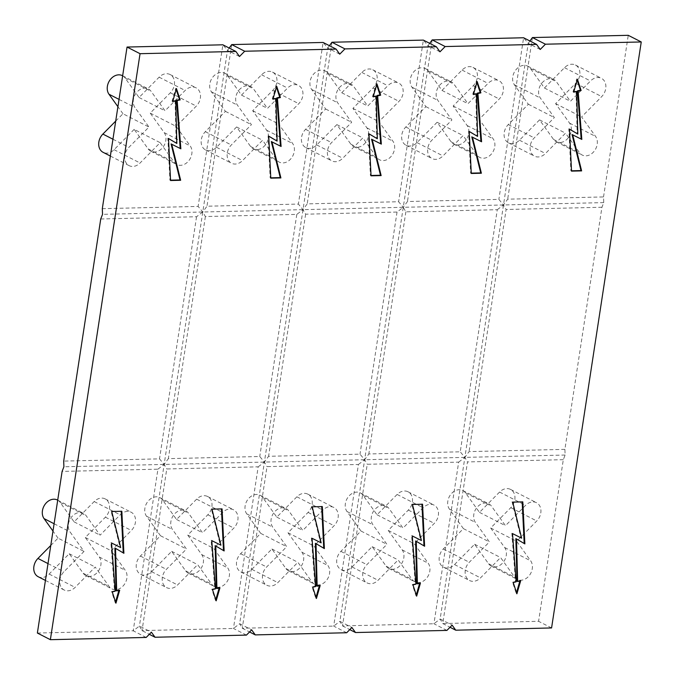 <?xml version="1.0" encoding="UTF-8"?>
<svg xmlns="http://www.w3.org/2000/svg" width="675" height="675" viewBox="0 0 675 675"><rect width="100%" height="100%" fill="white"/><g stroke="black" fill="none" stroke-linecap="round" stroke-linejoin="round"><path stroke-width="0.51" stroke-dasharray="3.38 2.53" d="M463.413 528.635L449.423 509.11A11.753 9.214 -62.9 0 1 450.428 494.868A11.753 9.214 -62.9 0 1 462.814 490.523A11.753 9.214 -62.9 0 1 465.488 492.851L479.478 512.376L499.568 492.058A11.753 9.214 -62.9 0 1 510.519 489.4A11.753 9.214 -62.9 0 1 514.806 499.643A11.753 9.214 -62.9 0 1 510.764 507.676L490.674 527.993L504.664 547.518A11.753 9.214 -62.9 0 1 506.267 555.424A11.753 9.214 -62.9 0 1 491.273 566.106A11.753 9.214 -62.9 0 1 488.599 563.777L474.601 544.252L454.52 564.57A11.753 9.214 -62.9 0 1 443.568 567.228A11.753 9.214 -62.9 0 1 443.323 548.952L463.413 528.635L489.4 541.932L475.411 522.416A11.753 9.214 -62.9 0 1 476.423 508.165A11.753 9.214 -62.9 0 1 488.801 503.82A11.753 9.214 -62.9 0 1 491.484 506.157L505.474 525.682L525.563 505.356A11.753 9.214 -62.9 0 1 536.507 502.706A11.753 9.214 -62.9 0 1 540.793 512.941A11.753 9.214 -62.9 0 1 536.752 520.973L516.67 541.299L530.66 560.815A11.753 9.214 -62.9 0 1 532.263 568.721A11.753 9.214 -62.9 0 1 517.269 579.412A11.753 9.214 -62.9 0 1 514.586 577.074L500.597 557.55L480.507 577.876A11.753 9.214 -62.9 0 1 469.564 580.525A11.753 9.214 -62.9 0 1 469.319 562.258L489.4 541.932M360.965 531.031L346.975 511.507A11.753 9.214 -62.9 0 1 347.979 497.264A11.753 9.214 -62.9 0 1 360.357 492.919A11.753 9.214 -62.9 0 1 363.04 495.256L377.03 514.772L397.119 494.454A11.753 9.214 -62.9 0 1 408.071 491.805A11.753 9.214 -62.9 0 1 412.358 502.04A11.753 9.214 -62.9 0 1 408.316 510.072L388.226 530.39L402.216 549.914A11.753 9.214 -62.9 0 1 403.819 557.82A11.753 9.214 -62.9 0 1 388.825 568.502A11.753 9.214 -62.9 0 1 386.142 566.173L372.153 546.649L352.072 566.966A11.753 9.214 -62.9 0 1 341.12 569.624A11.753 9.214 -62.9 0 1 340.875 551.348L360.965 531.031L386.952 544.337L372.963 524.812A11.753 9.214 -62.9 0 1 373.975 510.57A11.753 9.214 -62.9 0 1 386.353 506.225A11.753 9.214 -62.9 0 1 389.036 508.553L403.026 528.078L423.115 507.76A11.753 9.214 -62.9 0 1 434.059 505.102A11.753 9.214 -62.9 0 1 438.345 515.337A11.753 9.214 -62.9 0 1 434.303 523.378L414.222 543.696L428.212 563.22A11.753 9.214 -62.9 0 1 429.815 571.117A11.753 9.214 -62.9 0 1 414.821 581.808A11.753 9.214 -62.9 0 1 412.138 579.471L398.149 559.955L378.059 580.272A11.753 9.214 -62.9 0 1 367.116 582.922A11.753 9.214 -62.9 0 1 366.871 564.654L386.952 544.337M260.719 533.377L246.729 513.861A11.753 9.214 -62.9 0 1 247.742 499.618A11.753 9.214 -62.9 0 1 260.12 495.264A11.753 9.214 -62.9 0 1 262.803 497.602L276.792 517.126L296.882 496.8A11.753 9.214 -62.9 0 1 307.825 494.151A11.753 9.214 -62.9 0 1 312.112 504.385A11.753 9.214 -62.9 0 1 308.07 512.418L287.98 532.744L301.978 552.26A11.753 9.214 -62.9 0 1 303.581 560.166A11.753 9.214 -62.9 0 1 288.588 570.856A11.753 9.214 -62.9 0 1 285.905 568.519L271.915 548.994L251.826 569.32A11.753 9.214 -62.9 0 1 240.874 571.97A11.753 9.214 -62.9 0 1 240.637 553.702L260.719 533.377L286.715 546.683L272.725 527.158A11.753 9.214 -62.9 0 1 273.729 512.916A11.753 9.214 -62.9 0 1 286.116 508.57A11.753 9.214 -62.9 0 1 288.79 510.899L302.788 530.423L322.869 510.106A11.753 9.214 -62.9 0 1 333.821 507.448A11.753 9.214 -62.9 0 1 338.108 517.691A11.753 9.214 -62.9 0 1 334.066 525.724L313.976 546.041L327.966 565.566A11.753 9.214 -62.9 0 1 329.569 573.463A11.753 9.214 -62.9 0 1 314.575 584.153A11.753 9.214 -62.9 0 1 311.901 581.825L297.903 562.3L277.822 582.618A11.753 9.214 -62.9 0 1 266.87 585.267A11.753 9.214 -62.9 0 1 266.625 567L286.715 546.683M160.481 535.731L146.492 516.206A11.753 9.214 -62.9 0 1 147.496 501.964A11.753 9.214 -62.9 0 1 159.874 497.618A11.753 9.214 -62.9 0 1 162.557 499.947L176.546 519.472L196.636 499.154A11.753 9.214 -62.9 0 1 207.588 496.496A11.753 9.214 -62.9 0 1 211.874 506.731A11.753 9.214 -62.9 0 1 207.832 514.772L187.743 535.089L201.732 554.614A11.753 9.214 -62.9 0 1 203.335 562.511A11.753 9.214 -62.9 0 1 188.342 573.202A11.753 9.214 -62.9 0 1 185.659 570.864L171.669 551.348L151.588 571.666A11.753 9.214 -62.9 0 1 140.636 574.315A11.753 9.214 -62.9 0 1 140.392 556.048L160.481 535.731L186.469 549.028L172.479 529.504A11.753 9.214 -62.9 0 1 173.492 515.261A11.753 9.214 -62.9 0 1 185.87 510.916A11.753 9.214 -62.9 0 1 188.553 513.253L202.542 532.769L222.632 512.452A11.753 9.214 -62.9 0 1 233.575 509.802A11.753 9.214 -62.9 0 1 237.862 520.037A11.753 9.214 -62.9 0 1 233.82 528.069L213.739 548.387L227.728 567.911A11.753 9.214 -62.9 0 1 229.331 575.817A11.753 9.214 -62.9 0 1 214.338 586.499A11.753 9.214 -62.9 0 1 211.655 584.17L197.665 564.646L177.576 584.963A11.753 9.214 -62.9 0 1 166.632 587.621A11.753 9.214 -62.9 0 1 166.387 569.346L186.469 549.028M57.426 500.015A11.753 9.214 -62.9 0 1 60.109 502.343L74.098 521.868L94.188 501.55A11.753 9.214 -62.9 0 1 105.14 498.892A11.753 9.214 -62.9 0 1 109.426 509.136A11.753 9.214 -62.9 0 1 105.384 517.168L85.295 537.486L99.284 557.01A11.753 9.214 -62.9 0 1 100.887 564.908A11.753 9.214 -62.9 0 1 85.894 575.598A11.753 9.214 -62.9 0 1 83.211 573.269L69.221 553.745L49.14 574.062A11.753 9.214 -62.9 0 1 38.188 576.72M126.883 578.213A11.753 9.214 -62.9 0 1 111.89 588.904A11.753 9.214 -62.9 0 1 109.207 586.567L95.217 567.042L75.128 587.368A11.753 9.214 -62.9 0 1 64.176 590.017A11.753 9.214 -62.9 0 1 63.939 571.75L84.021 551.424L70.031 531.9A11.753 9.214 -62.9 0 1 71.044 517.658A11.753 9.214 -62.9 0 1 83.422 513.312A11.753 9.214 -62.9 0 1 86.105 515.649L100.094 535.174L120.184 514.848A11.753 9.214 -62.9 0 1 131.127 512.198A11.753 9.214 -62.9 0 1 135.413 522.433A11.753 9.214 -62.9 0 1 131.372 530.466L111.282 550.792L125.28 570.308A11.753 9.214 -62.9 0 1 126.883 578.213M122.369 75.642A11.753 9.214 -62.9 0 1 125.052 77.971L139.042 97.495L159.123 77.178A11.753 9.214 -62.9 0 1 170.075 74.52A11.753 9.214 -62.9 0 1 174.361 84.763A11.753 9.214 -62.9 0 1 170.319 92.796L150.23 113.113L164.219 132.637A11.753 9.214 -62.9 0 1 165.822 140.535A11.753 9.214 -62.9 0 1 150.837 151.225A11.753 9.214 -62.9 0 1 148.154 148.897L134.165 129.372L160.152 142.67L140.071 162.996A11.753 9.214 -62.9 0 1 129.119 165.645A11.753 9.214 -62.9 0 1 128.874 147.369L148.964 127.052L134.975 107.528A11.753 9.214 -62.9 0 1 135.979 93.285A11.753 9.214 -62.9 0 1 148.357 88.94A11.753 9.214 -62.9 0 1 151.04 91.277L165.029 110.801L185.119 90.475A11.753 9.214 -62.9 0 1 196.071 87.826A11.753 9.214 -62.9 0 1 200.357 98.061A11.753 9.214 -62.9 0 1 196.315 106.093L176.226 126.419L190.215 145.935A11.753 9.214 -62.9 0 1 191.818 153.841A11.753 9.214 -62.9 0 1 176.825 164.523A11.753 9.214 -62.9 0 1 174.142 162.194L160.152 142.67M236.613 126.967L216.523 147.293A11.753 9.214 -62.9 0 1 205.571 149.943A11.753 9.214 -62.9 0 1 205.335 131.676L225.416 111.35L211.427 91.834A11.753 9.214 -62.9 0 1 212.439 77.591A11.753 9.214 -62.9 0 1 224.817 73.237A11.753 9.214 -62.9 0 1 227.5 75.575L241.49 95.099L261.579 74.773A11.753 9.214 -62.9 0 1 272.523 72.124A11.753 9.214 -62.9 0 1 276.809 82.358A11.753 9.214 -62.9 0 1 272.767 90.391L252.678 110.717L266.667 130.241A11.753 9.214 -62.9 0 1 268.279 138.139A11.753 9.214 -62.9 0 1 253.285 148.829A11.753 9.214 -62.9 0 1 250.602 146.492L236.613 126.967L262.6 140.273L242.519 160.591A11.753 9.214 -62.9 0 1 231.567 163.249A11.753 9.214 -62.9 0 1 231.323 144.973L251.412 124.656L237.423 105.131A11.753 9.214 -62.9 0 1 238.427 90.889A11.753 9.214 -62.9 0 1 250.805 86.543A11.753 9.214 -62.9 0 1 253.488 88.872L267.477 108.397L287.567 88.079A11.753 9.214 -62.9 0 1 298.519 85.43A11.753 9.214 -62.9 0 1 302.805 95.664A11.753 9.214 -62.9 0 1 298.763 103.697L278.674 124.014L292.663 143.539A11.753 9.214 -62.9 0 1 294.266 151.445A11.753 9.214 -62.9 0 1 279.273 162.127A11.753 9.214 -62.9 0 1 276.59 159.798L262.6 140.273M336.85 124.622L316.769 144.948A11.753 9.214 -62.9 0 1 305.817 147.597A11.753 9.214 -62.9 0 1 305.573 129.33L325.662 109.004L311.673 89.488A11.753 9.214 -62.9 0 1 312.677 75.237A11.753 9.214 -62.9 0 1 325.055 70.892A11.753 9.214 -62.9 0 1 327.738 73.229L341.727 92.753L361.817 72.428A11.753 9.214 -62.9 0 1 372.769 69.778A11.753 9.214 -62.9 0 1 377.055 80.013A11.753 9.214 -62.9 0 1 373.013 88.045L352.924 108.371L366.913 127.887A11.753 9.214 -62.9 0 1 368.516 135.793A11.753 9.214 -62.9 0 1 353.523 146.483A11.753 9.214 -62.9 0 1 350.84 144.146L336.85 124.622L362.846 137.928L342.757 158.245A11.753 9.214 -62.9 0 1 331.805 160.895A11.753 9.214 -62.9 0 1 331.568 142.627L351.65 122.31L337.66 102.786A11.753 9.214 -62.9 0 1 338.673 88.543A11.753 9.214 -62.9 0 1 351.051 84.198A11.753 9.214 -62.9 0 1 353.734 86.527L367.723 106.051L387.813 85.733A11.753 9.214 -62.9 0 1 398.756 83.076A11.753 9.214 -62.9 0 1 403.043 93.31A11.753 9.214 -62.9 0 1 399.001 101.351L378.911 121.669L392.909 141.193A11.753 9.214 -62.9 0 1 394.512 149.091A11.753 9.214 -62.9 0 1 379.519 159.781A11.753 9.214 -62.9 0 1 376.836 157.444L362.846 137.928M437.096 122.276L417.007 142.594A11.753 9.214 -62.9 0 1 406.055 145.252A11.753 9.214 -62.9 0 1 405.818 126.976L425.9 106.658L411.91 87.134A11.753 9.214 -62.9 0 1 412.923 72.892A11.753 9.214 -62.9 0 1 425.301 68.546A11.753 9.214 -62.9 0 1 427.984 70.883L441.973 90.399L462.063 70.082A11.753 9.214 -62.9 0 1 473.006 67.433A11.753 9.214 -62.9 0 1 477.292 77.667A11.753 9.214 -62.9 0 1 473.251 85.7L453.161 106.017L467.151 125.542A11.753 9.214 -62.9 0 1 468.762 133.447A11.753 9.214 -62.9 0 1 453.769 144.129A11.753 9.214 -62.9 0 1 451.086 141.801L437.096 122.276L463.084 135.582L443.002 155.9A11.753 9.214 -62.9 0 1 432.051 158.549A11.753 9.214 -62.9 0 1 431.806 140.282L451.896 119.964L437.906 100.44A11.753 9.214 -62.9 0 1 438.91 86.197A11.753 9.214 -62.9 0 1 451.288 81.852A11.753 9.214 -62.9 0 1 453.971 84.181L467.961 103.705L488.05 83.388A11.753 9.214 -62.9 0 1 499.002 80.73A11.753 9.214 -62.9 0 1 503.288 90.965A11.753 9.214 -62.9 0 1 499.247 99.006L479.157 119.323L493.147 138.847A11.753 9.214 -62.9 0 1 494.75 146.745A11.753 9.214 -62.9 0 1 479.756 157.435A11.753 9.214 -62.9 0 1 477.073 155.098L463.084 135.582M539.544 119.88L519.455 140.197A11.753 9.214 -62.9 0 1 508.503 142.847A11.753 9.214 -62.9 0 1 508.267 124.58L528.348 104.262L514.358 84.738A11.753 9.214 -62.9 0 1 515.371 70.495A11.753 9.214 -62.9 0 1 527.749 66.15A11.753 9.214 -62.9 0 1 530.432 68.479L544.421 88.003L564.511 67.686A11.753 9.214 -62.9 0 1 575.454 65.028A11.753 9.214 -62.9 0 1 579.741 75.271A11.753 9.214 -62.9 0 1 575.699 83.303L555.609 103.621L569.599 123.145A11.753 9.214 -62.9 0 1 571.21 131.043A11.753 9.214 -62.9 0 1 556.217 141.733A11.753 9.214 -62.9 0 1 553.534 139.404L539.544 119.88L565.532 133.178L545.451 153.503A11.753 9.214 -62.9 0 1 534.499 156.153A11.753 9.214 -62.9 0 1 534.254 137.886L554.344 117.56L540.354 98.035A11.753 9.214 -62.9 0 1 541.358 83.793A11.753 9.214 -62.9 0 1 553.745 79.447A11.753 9.214 -62.9 0 1 556.419 81.785L570.409 101.309L590.498 80.983A11.753 9.214 -62.9 0 1 601.45 78.334A11.753 9.214 -62.9 0 1 605.737 88.568A11.753 9.214 -62.9 0 1 601.695 96.601L581.605 116.927L595.595 136.443A11.753 9.214 -62.9 0 1 597.198 144.349A11.753 9.214 -62.9 0 1 582.204 155.039A11.753 9.214 -62.9 0 1 579.53 152.702L565.532 133.178M563.313 459.683L467.488 461.928L442.758 623.548L538.583 621.304L563.313 459.683L565.118 455.034L564.891 449.364L601.94 207.25L603.745 202.61L603.526 196.931L507.693 199.176L503.499 204.955L498.867 199.387L407.455 201.521L403.262 207.301L398.621 201.732L307.209 203.867L303.016 209.647L298.384 204.078L206.972 206.221L202.778 212.001L198.138 206.423L102.313 208.668M446.926 630.408L433.932 623.759L458.663 462.13L367.242 464.273L342.512 625.894L433.932 623.759L440.142 619.009L442.758 623.548L450.023 627.269M346.68 632.753L333.686 626.105L358.417 464.476L267.005 466.619L242.274 628.239L333.686 626.105L339.896 621.354L342.512 625.894L349.785 629.615M246.442 635.099L233.449 628.45L258.179 466.83L166.759 468.965L142.028 630.593L233.449 628.45L239.659 623.7L242.274 628.239L249.539 631.96M37.378 633.04L133.203 630.796L157.933 469.176L62.108 471.42M229.205 48.035L227.509 50.372L222.877 44.803L198.138 206.423M231.702 44.592L206.972 206.221M329.442 45.689L327.746 48.026L323.114 42.458L298.384 204.078M331.94 42.247L307.209 203.867M429.688 43.343L427.992 45.681L423.36 40.103L398.621 201.732M432.186 39.901L407.455 201.521M529.926 40.998L528.23 43.335L523.597 37.758L498.867 199.387M532.423 37.555L507.693 199.176M603.526 196.931L628.256 35.311M157.933 469.176L164.152 464.425L139.413 626.054L142.028 630.593L149.302 634.314M146.197 637.445L133.203 630.796L139.413 626.054L151.403 632.188M239.49 56.506L227.509 50.372L164.152 464.425L166.759 468.965M258.179 466.83L264.389 462.08L239.659 623.7L251.648 629.834M339.736 54.16L327.746 48.026L264.389 462.08L267.005 466.619M358.417 464.476L364.635 459.734L339.896 621.354L351.886 627.488M439.973 51.815L427.992 45.681L364.635 459.734L367.242 464.273M458.663 462.13L464.873 457.388L440.142 619.009L452.132 625.143M540.219 49.469L528.23 43.335L464.873 457.388L467.488 461.928M100.735 218.987L196.56 216.743L202.778 212.001L205.386 216.54L296.806 214.397L303.016 209.647L305.632 214.194L397.043 212.051L403.262 207.301L405.869 211.84L497.289 209.706L460.24 451.811L368.828 453.954L364.635 459.734L359.994 454.157L268.582 456.3L264.389 462.08L259.757 456.502L168.345 458.646L164.152 464.425L159.511 458.857L63.686 461.101M405.869 211.84L368.828 453.954M305.632 214.194L268.582 456.3M397.043 212.051L359.994 454.157M205.386 216.54L168.345 458.646M296.806 214.397L259.757 456.502M196.56 216.743L159.511 458.857M551.576 627.952L538.583 621.304M564.891 449.364L469.066 451.609L464.873 457.388L460.24 451.811M601.94 207.25L506.115 209.495L469.066 451.609M497.289 209.706L503.499 204.955L506.115 209.495M603.745 202.61L102.532 214.346M565.118 455.034L63.906 466.771M544.421 88.003L570.409 101.309M555.609 103.621L581.605 116.927M528.348 104.262L554.344 117.56M441.973 90.399L467.961 103.705M453.161 106.017L479.157 119.323M425.9 106.658L451.896 119.964M341.727 92.753L367.723 106.051M352.924 108.371L378.911 121.669M325.662 109.004L351.65 122.31M241.49 95.099L267.477 108.397M252.678 110.717L278.674 124.014M225.416 111.35L251.412 124.656M139.042 97.495L165.029 110.801M150.23 113.113L176.226 126.419M134.165 129.372L114.075 149.69A11.753 9.214 -62.9 0 1 103.123 152.339M115.712 121.095L122.968 113.754L148.964 127.052M122.968 113.754L117.914 106.701M69.221 553.745L95.217 567.042M50.777 545.467L58.033 538.127L84.021 551.424M58.033 538.127L52.979 531.073M74.098 521.868L100.094 535.174M85.295 537.486L111.282 550.792M171.669 551.348L197.665 564.646M176.546 519.472L202.542 532.769M187.743 535.089L213.739 548.387M271.915 548.994L297.903 562.3M276.792 517.126L302.788 530.423M287.98 532.744L313.976 546.041M372.153 546.649L398.149 559.955M377.03 514.772L403.026 528.078M388.226 530.39L414.222 543.696M474.601 544.252L500.597 557.55M479.478 512.376L505.474 525.682M490.674 527.993L516.67 541.299M168.497 138.552L167.847 138.164L169.906 180.183L170.539 180.174M169.906 180.183L170.556 180.52M167.847 138.164L168.497 138.493M175.061 100.55L176.2 143.108M176.2 89.471L175.804 88.256L172.049 101.225L172.842 101.047M172.049 101.225L172.699 101.554M175.804 88.256L176.453 88.594M268.743 136.207L268.085 135.818L270.143 177.837L270.776 177.82M270.143 177.837L270.793 178.166M268.085 135.818L268.734 136.148M275.307 98.204L276.446 140.763M276.438 87.126L276.041 85.911L272.287 98.879L273.088 98.702M272.287 98.879L272.936 99.208M276.041 85.911L276.691 86.248M368.98 133.852L368.331 133.473L370.389 175.492L371.022 175.475M370.389 175.492L371.039 175.821M368.331 133.473L368.98 133.802M375.545 95.858L376.684 138.417M376.684 84.772L376.287 83.565L372.532 96.533L373.326 96.356M372.532 96.533L373.182 96.862M376.287 83.565L376.937 83.894M469.226 131.507L468.568 131.119L470.627 173.146L471.26 173.129M470.627 173.146L471.277 173.475M468.568 131.119L469.218 131.456M475.791 93.513L476.93 136.072M476.921 82.426L476.525 81.219L472.77 94.179L473.572 94.002M472.77 94.179L473.42 94.517M476.525 81.219L477.174 81.548M569.464 129.161L568.814 128.773L570.873 170.8L571.506 170.783M570.873 170.8L571.523 171.129M568.814 128.773L569.464 129.111M576.028 91.167L577.167 133.718M577.167 80.08L576.771 78.874L573.016 91.834L573.809 91.657M573.016 91.834L573.666 92.171M576.771 78.874L577.42 79.203M522.172 501.896L512.705 502.116M522.155 501.542L522.804 501.879M515.852 538.625L524.213 543.51M524.213 543.569L524.863 543.898M519.86 581.015L520.012 580.508L516.991 581.175M520.012 580.508L520.661 580.837M512.055 501.787L520.99 537.823L511.852 533.25L515.514 581.504L512.553 582.171L516.257 593.468L516.51 592.591M516.257 593.468L516.907 593.806M512.553 582.171L513.202 582.5M515.514 581.504L516.164 581.842M511.852 533.25L512.502 533.587M520.99 537.823L521.64 538.161M421.926 504.242L411.817 504.132L420.744 540.169L421.402 540.506M411.817 504.132L412.467 504.461M421.909 503.896L422.558 504.225M415.614 540.97L423.968 545.864M423.968 545.915L424.617 546.244M419.622 583.36L419.766 582.854L416.753 583.529M419.766 582.854L420.415 583.183M420.744 540.169L411.615 535.604L415.277 583.858L412.307 584.516L416.011 595.814L416.264 594.945M416.011 595.814L416.661 596.152M412.307 584.516L412.957 584.845M415.277 583.858L415.927 584.187M411.615 535.604L412.265 535.933M321.688 506.587L312.221 506.807M321.671 506.242L322.321 506.571M315.368 543.316L323.73 548.21M323.73 548.26L324.38 548.598M319.376 585.714L319.528 585.2L316.507 585.875M319.528 585.2L320.178 585.537M311.572 506.478L320.507 542.523L311.369 537.95L315.031 586.204L312.069 586.862L315.773 598.168L316.027 597.291M315.773 598.168L316.423 598.497M312.069 586.862L312.719 587.191M315.031 586.204L315.681 586.533M311.369 537.95L312.019 538.279M320.507 542.523L321.157 542.852M221.442 508.933L211.334 508.823L220.261 544.868L220.919 545.197M211.334 508.823L211.984 509.153M221.425 508.587L222.075 508.916M215.131 545.662L223.484 550.555M223.484 550.606L224.134 550.943M219.139 588.06L219.282 587.545L216.27 588.22M219.282 587.545L219.94 587.883M220.261 544.868L211.132 540.295L214.793 588.549L211.823 589.208L215.528 600.514L215.781 599.636M215.528 600.514L216.177 600.843M211.823 589.208L212.473 589.537M214.793 588.549L215.443 588.878M211.132 540.295L211.781 540.624M121.205 511.279L111.088 511.169L120.023 547.214L120.673 547.543M111.088 511.169L111.738 511.507M121.188 510.933L121.838 511.27M114.885 548.007L123.247 552.901M123.247 552.96L123.896 553.289M118.893 590.406L119.045 589.899L116.024 590.566M119.045 589.899L119.694 590.228M120.023 547.214L110.886 542.641L114.547 590.895L111.586 591.553L115.29 602.859L115.543 601.982M115.29 602.859L115.94 603.188M111.586 591.553L112.236 591.891M114.547 590.895L115.197 591.224M110.886 542.641L111.535 542.978M488.599 563.777L514.586 577.074M510.764 507.676L536.752 520.973M386.142 566.173L412.138 579.471M408.316 510.072L434.303 523.378M285.905 568.519L311.901 581.825M308.07 512.418L334.066 525.724M185.659 570.864L211.655 584.17M207.832 514.772L233.82 528.069M83.211 573.269L109.207 586.567M105.384 517.168L131.372 530.466M148.154 148.897L174.142 162.194M170.319 92.796L196.315 106.093M250.602 146.492L276.59 159.798M272.767 90.391L298.763 103.697M350.84 144.146L376.836 157.444M373.013 88.045L399.001 101.351M451.086 141.801L477.073 155.098M473.251 85.7L499.247 99.006M553.534 139.404L579.53 152.702M575.699 83.303L601.695 96.601M564.511 67.686L590.498 80.983M569.599 123.145L595.595 136.443M519.455 140.197L545.451 153.503M508.267 124.58L534.254 137.886M514.358 84.738L540.354 98.035M530.432 68.479L556.419 81.785M462.063 70.082L488.05 83.388M467.151 125.542L493.147 138.847M417.007 142.594L443.002 155.9M405.818 126.976L431.806 140.282M411.91 87.134L437.906 100.44M427.984 70.883L453.971 84.181M361.817 72.428L387.813 85.733M366.913 127.887L392.909 141.193M316.769 144.948L342.757 158.245M305.573 129.33L331.568 142.627M311.673 89.488L337.66 102.786M327.738 73.229L353.734 86.527M261.579 74.773L287.567 88.079M266.667 130.241L292.663 143.539M216.523 147.293L242.519 160.591M205.335 131.676L231.323 144.973M211.427 91.834L237.423 105.131M227.5 75.575L253.488 88.872M159.123 77.178L185.119 90.475M164.219 132.637L190.215 145.935M114.075 149.69L140.071 162.996M112.944 139.219L128.874 147.369M119.036 99.377L134.975 107.528M125.052 77.971L151.04 91.277M49.14 574.062L75.128 587.368M48.001 563.591L63.939 571.75M54.101 523.749L70.031 531.9M60.109 502.343L86.105 515.649M94.188 501.55L120.184 514.848M99.284 557.01L125.28 570.308M151.588 571.666L177.576 584.963M140.392 556.048L166.387 569.346M146.492 516.206L172.479 529.504M162.557 499.947L188.553 513.253M196.636 499.154L222.632 512.452M201.732 554.614L227.728 567.911M251.826 569.32L277.822 582.618M240.637 553.702L266.625 567M246.729 513.861L272.725 527.158M262.803 497.602L288.79 510.899M296.882 496.8L322.869 510.106M301.978 552.26L327.966 565.566M352.072 566.966L378.059 580.272M340.875 551.348L366.871 564.654M346.975 511.507L372.963 524.812M363.04 495.256L389.036 508.553M397.119 494.454L423.115 507.76M402.216 549.914L428.212 563.22M454.52 564.57L480.507 577.876M443.323 548.952L469.319 562.258M449.423 509.11L475.411 522.416M465.488 492.851L491.484 506.157M499.568 492.058L525.563 505.356M504.664 547.518L530.66 560.815M491.273 566.106L517.269 579.412M388.825 568.502L414.821 581.808M288.588 570.856L314.575 584.153M188.342 573.202L214.338 586.499M85.894 575.598L111.89 588.904M150.837 151.225L176.825 164.523M253.285 148.829L279.273 162.127M353.523 146.483L379.519 159.781M453.769 144.129L479.756 157.435M556.217 141.733L582.204 155.039M575.454 65.028L601.45 78.334M508.503 142.847L534.499 156.153M527.749 66.15L553.745 79.447M473.006 67.433L499.002 80.73M406.055 145.252L432.051 158.549M425.301 68.546L451.288 81.852M372.769 69.778L398.756 83.076M305.817 147.597L331.805 160.895M325.055 70.892L351.051 84.198M272.523 72.124L298.519 85.43M205.571 149.943L231.567 163.249M224.817 73.237L250.805 86.543M170.075 74.52L196.071 87.826M110.363 156.052L129.119 165.645M122.648 75.786L148.357 88.94M45.428 580.424L64.176 590.017M57.713 500.158L83.422 513.312M105.14 498.892L131.127 512.198M140.636 574.315L166.632 587.621M159.874 497.618L185.87 510.916M207.588 496.496L233.575 509.802M240.874 571.97L266.87 585.267M260.12 495.264L286.116 508.57M307.825 494.151L333.821 507.448M341.12 569.624L367.116 582.922M360.357 492.919L386.353 506.225M408.071 491.805L434.059 505.102M443.568 567.228L469.564 580.525M462.814 490.523L488.801 503.82M510.519 489.4L536.507 502.706"/><path stroke-width="1.01" d="M155.031 637.242L246.442 635.099L251.648 629.834L255.268 634.897L346.68 632.753L351.886 627.488L355.514 632.542L446.926 630.408L452.132 625.143L455.752 630.197L551.576 627.952L641.25 41.96L545.425 44.204L540.219 49.469L536.591 44.407L445.179 46.55L439.973 51.815L436.354 46.761L344.942 48.895L339.736 54.16L336.108 49.106L244.696 51.241L239.49 56.506L235.87 51.452L222.877 44.803L127.043 47.047L102.313 208.668L102.532 214.346L100.735 218.987L63.686 461.101L63.906 466.771L62.108 471.42L37.378 633.04L50.372 639.689L146.197 637.445L151.403 632.188L155.031 637.242L149.302 634.314M336.108 49.106L323.114 42.458L231.702 44.592L229.205 48.035M436.354 46.761L423.36 40.103L331.94 42.247L329.442 45.689M536.591 44.407L523.597 37.758L432.186 39.901L429.688 43.343M641.25 41.96L628.256 35.311L532.423 37.555L529.926 40.998M235.87 51.452L140.046 53.696L127.043 47.047M140.046 53.696L50.372 639.689M255.268 634.897L249.539 631.96M355.514 632.542L349.785 629.615M455.752 630.197L450.023 627.269M545.425 44.204L532.423 37.555M445.179 46.55L432.186 39.901M344.942 48.895L331.94 42.247M244.696 51.241L231.702 44.592M120.673 547.543L111.535 542.978L115.197 591.224L112.236 591.891L115.94 603.188L119.694 590.228L116.674 590.903L115.535 548.345L123.896 553.289L121.838 511.27L111.738 511.507L120.673 547.543M220.919 545.197L211.781 540.624L215.443 588.878L212.473 589.537L216.177 600.843L219.94 587.883L216.92 588.549L215.781 545.999L224.134 550.943L222.075 508.916L211.984 509.153L220.919 545.197M312.221 506.807L321.157 542.852L312.019 538.279L315.681 586.533L312.719 587.191L316.423 598.497L320.178 585.537L317.157 586.204L316.018 543.645L324.38 548.598L322.321 506.571L312.221 506.807M421.402 540.506L412.265 535.933L415.927 584.187L412.957 584.845L416.661 596.152L420.415 583.183L417.403 583.858L416.264 541.299L424.617 546.244L422.558 504.225L412.467 504.461L421.402 540.506M512.705 502.116L521.64 538.161L512.502 533.587L516.164 581.842L513.202 582.5L516.907 593.806L520.661 580.837L517.641 581.513L516.502 538.954L524.863 543.898L522.804 501.879L512.705 502.116M581.622 170.893L572.687 134.848L581.816 139.421L578.154 91.167L581.124 90.509L577.42 79.203L573.666 92.171L576.678 91.496L577.817 134.055L569.464 129.111L571.523 171.129L581.622 170.893L580.972 170.564L572.037 134.519L581.167 139.092L577.505 90.838L580.475 90.18L577.167 80.08M481.376 173.239L472.441 137.194L481.579 141.767L477.917 93.513L480.878 92.855L477.174 81.548L473.42 94.517L476.44 93.842L477.579 136.401L469.218 131.456L471.277 173.475L481.376 173.239L480.727 172.91L471.791 136.865L480.929 141.438L477.267 93.184L480.229 92.526L476.921 82.426M381.139 175.584L372.203 139.548L381.333 144.113L377.671 95.858L380.641 95.2L376.937 83.894L373.182 96.862L376.194 96.188L377.333 138.746L368.98 133.802L371.039 175.821L381.139 175.584L380.489 175.255L371.554 139.21L380.683 143.783L377.021 95.529L379.991 94.871L376.684 84.772M280.893 177.93L271.957 141.893L281.095 146.467L277.433 98.213L280.395 97.546L276.691 86.248L272.936 99.208L275.957 98.542L277.096 141.092L268.734 136.148L270.793 178.166L280.893 177.93L280.243 177.601L271.308 141.556L280.446 146.129L276.784 97.875L279.745 97.217L276.438 87.126M171.72 144.239L180.849 148.812L177.188 100.558L180.157 99.9L176.453 88.594L172.699 101.554L175.711 100.887L176.85 143.446L168.497 138.493L170.556 180.52L180.655 180.284L171.72 144.239L171.07 143.91L180.2 148.475L176.538 100.221L179.508 99.562L176.2 89.471M110.363 156.052L103.123 152.339A11.753 9.214 -62.9 0 1 102.878 134.072L115.712 121.095M117.914 106.701L108.979 94.23A11.753 9.214 -62.9 0 1 109.991 79.987A11.753 9.214 -62.9 0 1 122.369 75.642L122.648 75.786M45.428 580.424L38.188 576.72A11.753 9.214 -62.9 0 1 37.943 558.444L50.777 545.467M52.979 531.073L44.044 518.602A11.753 9.214 -62.9 0 1 45.048 504.36A11.753 9.214 -62.9 0 1 57.426 500.015L57.713 500.158M170.539 180.174L180.006 179.947L171.07 143.91M180.006 179.947L180.655 180.284M176.85 143.446L168.497 138.552M172.842 101.047L175.711 100.887M179.508 99.562L180.157 99.9M176.538 100.221L177.188 100.558M180.2 148.475L180.849 148.812M270.776 177.82L280.243 177.601M277.096 141.092L268.743 136.207M273.088 98.702L275.957 98.542M279.745 97.217L280.395 97.546M276.784 97.875L277.433 98.213M280.446 146.129L281.095 146.467M271.308 141.556L271.957 141.893M371.022 175.475L380.489 175.255M377.333 138.746L368.98 133.852M373.326 96.356L376.194 96.188M379.991 94.871L380.641 95.2M377.021 95.529L377.671 95.858M380.683 143.783L381.333 144.113M371.554 139.21L372.203 139.548M471.26 173.129L480.727 172.91M477.579 136.401L469.226 131.507M473.572 94.002L476.44 93.842M480.229 92.526L480.878 92.855M477.267 93.184L477.917 93.513M480.929 141.438L481.579 141.767M471.791 136.865L472.441 137.194M571.506 170.783L580.972 170.564M577.817 134.055L569.464 129.161M573.809 91.657L576.678 91.496M580.475 90.18L581.124 90.509M577.505 90.838L578.154 91.167M581.167 139.092L581.816 139.421M572.037 134.519L572.687 134.848M524.213 543.51L522.172 501.896M517.641 581.513L516.991 581.175L515.852 538.625L516.502 538.954M516.51 592.591L519.86 581.015M423.968 545.864L421.926 504.242M417.403 583.858L416.753 583.529L415.614 540.97L416.264 541.299M416.264 594.945L419.622 583.36M323.73 548.21L321.688 506.587M317.157 586.204L316.507 585.875L315.368 543.316L316.018 543.645M316.027 597.291L319.376 585.714M223.484 550.555L221.442 508.933M216.92 588.549L216.27 588.22L215.131 545.662L215.781 545.999M215.781 599.636L219.139 588.06M123.247 552.901L121.205 511.279M116.674 590.903L116.024 590.566L114.885 548.007L115.535 548.345M115.543 601.982L118.893 590.406M102.878 134.072L112.944 139.219M108.979 94.23L119.036 99.377M37.943 558.444L48.001 563.591M44.044 518.602L54.101 523.749"/></g></svg>
